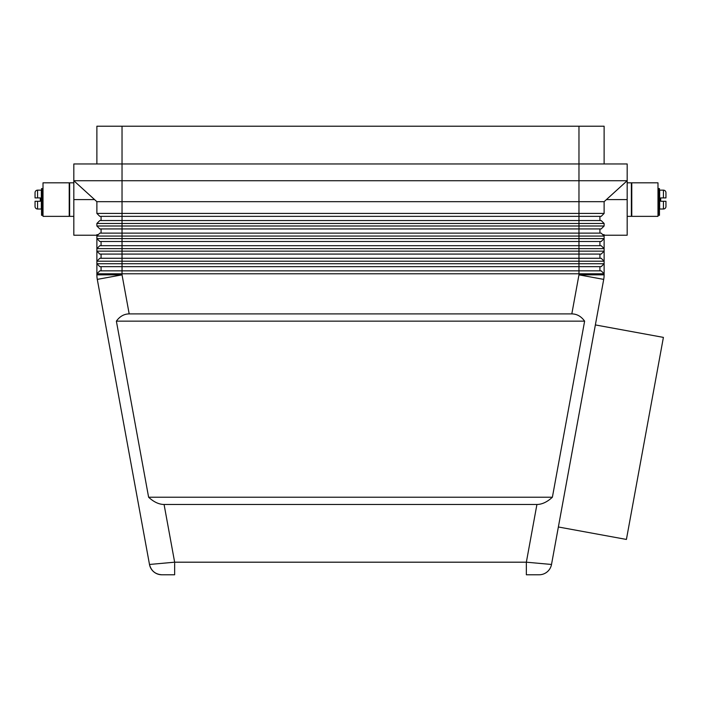 <?xml version="1.0" encoding="UTF-8"?>
<svg xmlns="http://www.w3.org/2000/svg" width="701" height="701" viewBox="0 0 701 701"><rect width="100%" height="100%" fill="white"/><g stroke="black" fill="none" stroke-linecap="round" stroke-linejoin="round"><path stroke-width="1.05" d="M571.814 313.899C576.932 313.96 581.199 316.379 584.625 321.154L552.388 497.219C547.218 501.995 542.066 504.413 536.922 504.483L164.078 504.483C158.934 504.413 153.782 501.995 148.612 497.219L116.375 321.154C119.801 316.379 124.068 313.96 129.186 313.899L571.814 313.899L578.965 274.853L603.71 279.384A25.148 25.148 0 0 0 604.122 274.853L604.122 263.725L96.878 263.725L96.878 273.784L604.122 273.784L601.186 270.849L604.122 273.784M603.71 279.384L551.512 564.463A12.574 12.574 0 0 1 547.192 571.858A12.574 12.574 0 0 0 551.512 564.463L526.355 562.193L526.355 574.776L539.139 574.776A12.574 12.574 0 0 0 551.512 564.463A12.574 12.574 0 0 1 539.139 574.776L526.355 574.776M536.922 504.483L526.355 562.193L174.645 562.193L149.488 564.463A12.574 12.574 0 0 0 161.861 574.776A12.574 12.574 0 0 1 153.808 571.858A12.574 12.574 0 0 0 161.861 574.776L174.645 574.776L174.645 562.193L164.078 504.483M604.122 235.221L627.176 235.221L627.176 199.583L606.426 199.583L627.176 180.727L627.176 163.955L122.035 163.955L122.035 126.224L96.878 126.224L96.878 163.955M604.122 163.955L604.122 126.224L578.965 126.224L578.965 180.727L73.824 180.727L96.878 201.686L96.878 213.419L99.814 216.355L601.186 216.355L604.122 213.419L96.878 213.419M627.176 199.583L627.176 180.727L604.122 201.686L96.878 201.686M594.676 220.543L99.814 220.543L96.878 223.479L604.122 223.479L601.186 220.543L594.676 220.543M601.186 258.275L578.965 258.275L578.965 261.21L604.122 261.21L604.122 251.151L96.878 251.151L96.878 261.21L578.965 261.21L578.965 266.66L601.186 266.66L604.122 263.725L604.122 261.21L601.186 258.275L604.122 261.21M601.186 245.7L578.965 245.7L578.965 248.636L604.122 248.636L604.122 238.577L96.878 238.577L96.878 248.636L578.965 248.636L578.965 254.086L601.186 254.086L604.122 251.151L604.122 248.636L601.186 245.7L604.122 248.636M96.878 225.994L99.814 228.929L601.186 228.929L604.122 225.994L96.878 225.994L96.878 223.479L99.814 220.543M104.247 236.062L604.122 236.062L604.122 234.66L602.72 234.66L604.122 236.062L601.186 233.126L99.814 233.126L96.878 236.062L104.247 236.062M99.814 241.503L96.878 238.577L99.814 241.503L601.186 241.503L604.122 238.577L604.122 236.062M627.176 180.727L578.965 180.727L578.965 245.7L99.814 245.7L96.878 248.636L96.878 251.151L99.814 254.086L96.878 251.151M99.814 254.086L578.965 254.086L578.965 258.275L99.814 258.275L96.878 261.21L96.878 263.725L99.814 266.66L96.878 263.725M99.814 266.66L578.965 266.66L578.965 270.849L99.814 270.849L96.878 273.784L96.878 274.853A25.148 25.148 0 0 0 97.29 279.384L149.488 564.463C151.144 570.859 155.271 574.303 161.861 574.776A12.574 12.574 0 0 1 149.488 564.463C151.144 570.859 155.271 574.303 161.861 574.776M601.186 270.849L578.965 270.849L578.965 274.853L604.122 274.853A25.148 25.148 0 0 1 604.017 277.132M595.368 324.931L663.4 337.391L626.414 539.437L558.373 526.986M556.103 539.349L597.629 312.558M657.985 216.355L631.785 216.355L631.785 182.821L657.985 182.821L657.985 216.355M627.176 182.821L631.364 182.821L631.364 216.355L627.176 216.355M43.015 216.355L69.215 216.355L69.215 182.821L43.015 182.821L43.015 216.355M73.824 182.821L69.636 182.821L69.636 216.355L73.824 216.355M35.05 201.266L37.565 201.266L35.05 201.266L35.05 206.506A2.515 2.515 0 0 0 37.565 209.021L41.341 209.021L41.341 190.155L37.565 190.155A2.515 2.515 0 0 0 35.05 192.67L35.05 197.91L37.565 197.91L35.05 197.91M42.595 215.303L42.595 188.587L41.552 188.587L41.552 215.303L42.595 215.303M665.95 206.506L665.95 201.266L665.95 206.506A2.515 2.515 0 0 1 663.435 209.021L659.659 209.021L659.659 190.155L663.435 190.155A2.515 2.515 0 0 1 665.95 192.67L665.95 197.91L663.435 197.91L665.95 197.91M663.435 209.021L663.435 201.266L665.95 201.266L660.71 201.266L660.71 197.91L663.435 197.91L663.435 190.155M37.565 190.155L37.565 197.91L40.29 197.91L40.29 201.266L37.565 201.266L37.565 209.021M658.405 189.524L658.405 188.587L659.448 188.587L659.448 215.303L658.405 215.303L658.405 189.524L659.448 189.524M129.186 313.899L122.035 274.853L122.035 163.955L73.824 163.955L73.824 199.583L94.574 199.583M98.28 234.66L96.878 234.66L96.878 236.062L98.28 234.66M96.878 235.221L73.824 235.221L73.824 199.583M101.075 216.355L101.075 220.543M601.186 216.355L604.122 213.419L604.122 201.686M601.186 228.929L604.122 225.994L604.122 223.479M122.035 126.224L578.965 126.224M584.625 321.154L116.375 321.154M552.388 497.219L148.612 497.219M96.878 236.062L96.878 238.577M599.925 266.66L599.925 270.849M101.075 266.66L101.075 270.849M599.925 254.086L599.925 258.275M101.075 254.086L101.075 258.275M599.925 241.503L599.925 245.7M101.075 241.503L101.075 245.7M599.925 228.929L599.925 233.126M101.075 228.929L101.075 233.126M599.925 216.355L599.925 220.543M96.983 277.132A25.148 25.148 0 0 0 97.29 279.384L122.035 274.853L96.878 274.853M42.595 189.524L41.552 189.524M547.192 571.858A12.574 12.574 0 0 1 539.139 574.776A12.574 12.574 0 0 0 547.192 571.858M42.595 188.587L41.552 188.587"/></g></svg>
